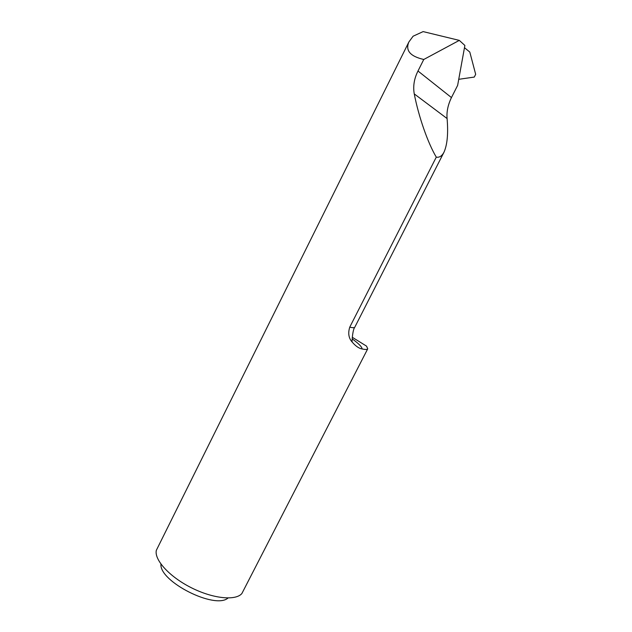 <?xml version="1.0" encoding="UTF-8"?>
<svg xmlns="http://www.w3.org/2000/svg" width="632" height="632" viewBox="0 0 632 632"><rect width="100%" height="100%" fill="white"/><g stroke="black" fill="none" stroke-linecap="round" stroke-linejoin="round"><path stroke-width="0.95" d="M423.764 59.479C410.184 56.343 405.223 50.505 408.888 41.965L413.099 36.214L423.132 31.6L459.306 40.385L423.764 59.479L417.989 71.013C414.158 78.637 412.909 86.268 414.252 93.899C418.724 116.888 427.825 142.951 436.285 157.139C439.366 157.708 441.942 156.057 443.996 152.194C447.314 144.728 448.349 133.51 447.093 118.547C446.5 111.84 447.954 104.849 451.453 97.573L457.639 85.375L464.883 45.457L459.306 40.385M458.682 79.316L474.277 77.072L475.675 74.323L469.797 52.053L464.457 47.684M436.285 157.139L349.757 327.147C347.877 333.159 348.651 338.096 352.087 341.959C355.54 346.044 358.865 348.374 362.057 348.943C362.112 347.047 358.842 343.697 352.245 338.91M352.3 337.291L366.536 346.131L367.737 348.801C367.31 349.63 365.415 349.678 362.057 348.943M367.737 348.801L241.866 593.551C235.57 600.961 212.913 598.694 191.172 587.665C169.392 576.716 154.113 559.818 156.325 550.338L408.888 41.965M160.947 564.107C159.114 581.495 215.117 609.801 228.034 598.006M443.996 152.194L354.789 327.21C354.433 327.889 352.759 327.866 349.757 327.147M417.989 71.013L451.453 97.573M414.252 93.899L447.093 118.547M352.087 341.959C351.992 339.005 352.909 329.28 354.789 327.21"/></g></svg>
